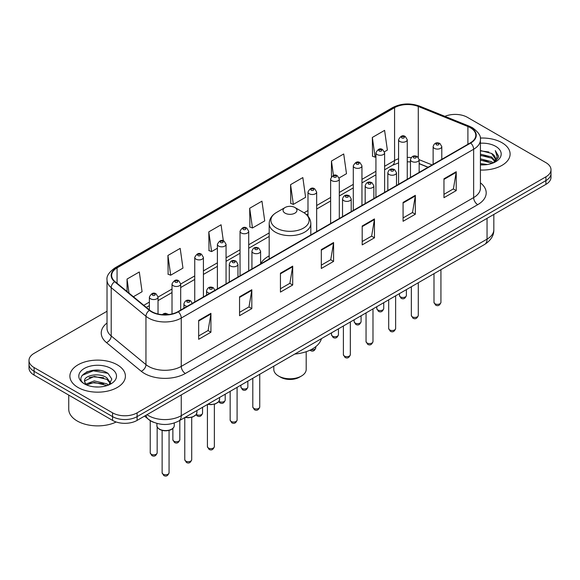<?xml version="1.0" encoding="UTF-8"?>
<svg xmlns="http://www.w3.org/2000/svg" width="580" height="580" viewBox="0 0 580 580"><rect width="100%" height="100%" fill="white"/><g stroke="black" fill="none" stroke-linecap="round" stroke-linejoin="round"><path stroke-width="0.87" d="M269.185 255.889A30.646 17.69 0 0 0 260.608 263.864M428.011 167.286L419.151 163.705M153.751 422.349A17.342 10.012 180 0 1 148.864 419.652L144.55 416.099M99.963 370.41A23.127 13.355 0 0 0 86.427 372.026M107.025 311.25L34.082 353.365A17.342 10.012 0 0 0 29 360.448L29 368.003A17.342 10.012 0 0 0 34.082 375.079L112.571 420.399A17.342 10.012 0 0 0 137.105 420.399L545.918 184.375A17.342 10.012 0 0 0 551 177.291L551 173.514A17.342 10.012 0 0 1 545.918 180.597A17.342 10.012 0 0 0 551 173.514L551 169.737A17.342 10.012 0 0 0 545.918 162.654L467.429 117.341A17.342 10.012 0 0 0 444.911 116.341M29 360.448A17.342 10.012 0 0 0 34.082 367.531L112.571 412.844A17.342 10.012 0 0 0 137.105 412.844L137.105 416.621L545.918 180.597L137.105 416.621A17.342 10.012 0 0 1 112.571 416.621A17.342 10.012 0 0 0 137.105 416.621L137.105 420.399M34.082 367.531L34.082 371.309L112.571 416.621L34.082 371.309A17.342 10.012 0 0 1 29 364.226A17.342 10.012 0 0 0 34.082 371.309L34.082 375.079M501.975 142.709A27.753 16.023 0 0 0 480.284 138.062A27.753 16.023 0 0 1 501.975 142.709A27.753 16.023 0 0 1 510.103 154.041A27.753 16.023 0 0 0 501.975 142.709M117.276 364.813A27.753 16.023 0 0 0 87.029 361.34A27.753 16.023 0 0 0 69.897 376.145A27.753 16.023 0 0 0 78.025 387.476A27.753 16.023 0 0 0 108.272 390.949A27.753 16.023 0 0 0 125.403 376.145A27.753 16.023 0 0 0 117.276 364.813A27.753 16.023 0 0 0 87.029 361.34A27.753 16.023 0 0 0 69.897 376.145A27.753 16.023 0 0 0 78.025 387.476A27.753 16.023 0 0 0 108.272 390.949A27.753 16.023 0 0 0 125.403 376.145A27.753 16.023 0 0 0 117.276 364.813M470.373 127.723A18.502 10.679 180 0 1 475.788 135.278A18.502 10.679 180 0 1 470.373 142.832L177.987 311.634A18.502 10.679 180 0 1 149.749 310.213L114.999 281.561A18.502 10.679 180 0 1 111.65 275.427A18.502 10.679 180 0 1 117.066 267.88L394.574 107.662A18.502 10.679 180 0 1 418.274 106.466L467.9 126.527A18.502 10.679 180 0 1 470.373 127.723M470.699 127.535A18.966 10.947 0 0 0 468.169 126.309L418.535 106.241A18.966 10.947 0 0 0 394.248 107.474L116.74 267.692A18.966 10.947 0 0 0 114.615 281.713L149.364 310.365A18.966 10.947 0 0 0 178.314 311.822L470.699 143.021A18.966 10.947 0 0 0 470.699 127.535M198.672 320.421L198.672 339.3L210.931 332.217L210.931 313.338L198.672 320.421M198.672 335.95L208.118 330.498L210.888 313.961A4.625 2.668 -120 0 0 210.931 313.338M208.031 330.542L210.931 332.217M239.554 296.815L239.554 315.694L251.814 308.618L251.814 289.732L239.554 296.815M239.554 312.344L249.001 306.892L251.763 290.363A4.625 2.668 -120 0 0 251.814 289.732M248.914 306.943L251.814 308.618M280.437 273.209L280.437 292.095L292.697 285.012L292.697 266.133L280.437 273.209M280.437 288.746L289.877 283.294L292.646 266.757A4.625 2.668 -120 0 0 292.697 266.133M289.797 283.337L292.697 285.012M443.961 178.799L443.961 197.686L456.228 190.602L456.228 171.716L443.961 178.799M443.961 194.336L453.408 188.877L456.177 172.347A4.625 2.668 -120 0 0 456.228 171.716M453.321 188.928L456.228 190.602M403.078 202.405L403.078 221.285L415.345 214.208L415.345 195.322L403.078 202.405M403.078 217.935L412.525 212.483L415.295 195.953A4.625 2.668 -120 0 0 415.345 195.322M412.445 212.526L415.345 214.208M362.195 226.004L362.195 244.89L374.462 237.807L374.462 218.928L362.195 226.004M362.195 241.541L371.642 236.082L374.412 219.552A4.625 2.668 -120 0 0 374.462 218.928M371.562 236.132L374.462 237.807M321.313 249.61L321.313 268.489L333.58 261.413L333.58 242.527L321.313 249.61M321.313 265.14L330.76 259.688L333.529 243.158A4.625 2.668 -120 0 0 333.58 242.527M330.68 259.738L333.58 261.413M480.414 170.027A27.753 16.023 0 0 0 510.103 154.041A27.753 16.023 0 0 1 480.414 170.027M137.105 412.844L545.918 176.82A17.342 10.012 0 0 0 551 169.737M167.924 255.461L170.694 275.195L182.961 268.112L180.191 248.385L167.924 255.461L168.127 274.231M133.393 296.728L142.078 291.711L139.309 271.984L127.042 279.067L127.042 291.493M290.573 184.657L293.342 204.385L305.602 197.301L302.84 177.574L290.573 184.657L290.769 203.42M339.155 177.937L346.485 173.703L343.715 153.968L331.455 161.051L331.455 176.719M384.453 151.786L387.367 150.097L384.598 130.369L372.338 137.446L372.534 156.216M223.329 240.845L221.074 224.779L208.807 231.862L209.003 250.625M249.69 208.256L252.46 227.983L264.726 220.907L261.957 201.173L249.69 208.256L249.886 227.026M252.46 227.983L249.69 226.954M293.342 204.385L290.573 203.348M331.455 161.051L333.471 175.435M372.338 137.446L375.108 157.18L375.934 156.701M375.108 157.18L372.338 156.143M208.807 231.862L211.577 251.589L217.391 248.233M211.577 251.589L208.807 250.553M170.694 275.195L167.924 274.159M127.042 279.067L129.014 293.118M480.414 163.575L487.461 164.517M480.414 164.756L483.676 164.901M480.414 158.855L491.593 161.69L493.188 162.944M480.414 160.036L492.224 163.313M480.414 154.135L491.593 156.97L494.965 160.725M480.414 155.309L491.593 158.144L494.667 161.291M493.261 162.915A13.072 7.547 0 0 0 495.421 158.76A13.072 7.547 0 0 0 491.593 153.424L495.407 159.043M480.414 164.865A18.85 10.882 0 0 0 495.675 161.74A18.85 10.882 0 0 0 495.675 146.349A18.85 10.882 0 0 0 480.414 143.216M491.593 153.424L480.414 150.539M494.537 162.342L498.423 157.376L498.546 156.209L495.305 150.597L497.198 156.875L493.464 162.828M495.305 150.597L498.539 156.433M480.414 150.858L488.81 151.975M480.414 155.578L488.418 156.578M480.414 160.297L488.418 161.298M273.811 366.154L273.811 369.416A16.189 9.345 0 0 0 278.552 376.028L280.597 377.21A13.296 7.678 0 0 0 299.403 377.21L301.448 376.028A16.189 9.345 0 0 0 306.189 369.416L306.189 351.705M280.597 377.21L278.552 376.028A16.189 9.345 0 0 0 301.448 376.028M285.092 213.164A6.938 4.002 0 0 0 294.908 213.164A6.938 4.002 0 0 0 294.908 207.502L303.521 212.476A19.118 11.042 0 0 1 303.521 228.085A19.118 11.042 0 0 1 276.479 228.085A19.118 11.042 0 0 1 276.479 212.476C271.774 215.274 269.337 218.986 269.185 223.619A20.815 12.013 0 0 0 275.282 232.116A20.815 12.013 0 0 0 297.968 234.719A20.815 12.013 0 0 0 310.815 223.619C310.662 218.986 308.226 215.274 303.521 212.476L294.908 207.502A6.938 4.002 0 0 0 285.092 207.502A6.938 4.002 0 0 0 285.092 213.164M294.77 354.054A31.798 18.357 0 0 0 321.436 338.655M68.744 395.096L68.744 409.19A28.906 16.689 0 0 0 77.212 420.993A28.906 16.689 0 0 0 116.181 422.001M94.496 386.875L98.897 387.005M85.847 384.105L94.272 380.9L106.894 383.851L108.424 385.076M86.623 384.917L94.272 382.394L107.169 385.54M85.985 384.692L84.629 381.524A13.072 7.547 0 0 0 86.739 385.018M110.65 383.039L106.894 377.855C99.049 372.005 82.904 375.615 84.629 381.524L84.578 380.951M84.665 381.712L85.028 380.734L94.272 376.398L106.894 379.356L110.352 383.431M108.866 384.895L111.824 379.095L108.083 373.462C94.859 363.957 71.355 376.485 84.927 384.163L85.601 384.576M110.983 368.445A18.85 10.882 0 0 0 84.325 368.445A18.85 10.882 0 0 0 84.325 383.837A18.85 10.882 0 0 0 110.983 383.837A18.85 10.882 0 0 0 110.983 368.445M82.171 375.354L93.242 370.816L107.829 373.295M89.088 377.558L93.242 376.804L103.653 377.703M89.088 383.554L93.242 382.8L103.653 383.699M146.994 414.685A23.127 13.355 0 0 0 148.553 415.679A23.127 13.355 0 0 0 181.257 415.679L487.048 239.127A23.127 13.355 0 0 0 493.826 229.687C493.993 235.429 490.934 240.338 484.655 244.426L178.857 420.971A11.564 6.677 60 0 0 181.257 415.679L181.257 394.908M487.048 218.363L487.048 239.127A11.564 6.677 60 0 1 484.655 244.426M146.059 415.229A11.564 7.736 129.5 0 0 148.074 418.992L144.565 416.092M545.918 184.375L545.918 176.82M112.571 420.399L112.571 412.844M480.414 182.852A28.906 16.689 180 0 1 477.732 204.667L185.346 373.476A5.778 3.335 60 0 1 181.257 366.393L473.642 197.591A23.127 13.355 0 0 0 480.414 188.145L480.414 139.809A23.127 13.355 180 0 1 473.642 149.249A5.778 3.335 -120 0 0 470.699 143.021M185.346 373.476A28.906 16.689 180 0 1 144.463 373.476A28.906 16.689 180 0 1 141.223 371.251L106.474 342.599A28.906 16.689 180 0 1 107.025 323.009M148.553 366.393A23.127 13.355 0 0 0 181.257 366.393L181.257 318.058A23.127 13.355 180 0 1 145.957 316.274L111.208 287.622A23.127 13.355 180 0 1 107.025 279.966L107.025 328.302A23.127 13.355 0 0 0 111.208 335.958L145.957 364.617A23.127 13.355 0 0 0 148.553 366.393M480.414 139.809C481.183 136.198 478.529 132.168 472.446 127.723L469.401 126.244A5.778 2.704 112 0 0 468.169 126.309M469.401 126.244L419.775 106.184C410.198 102.79 401.106 103.284 392.5 107.655A5.778 3.335 60 0 1 394.248 107.474M116.74 267.692A5.778 3.335 -120 0 0 114.992 267.873C108.996 272.187 106.336 276.218 107.025 279.966M114.615 281.713A5.778 3.864 129.5 0 0 111.208 287.622L111.208 335.958A5.778 3.864 -50.5 0 1 106.474 342.599M419.775 106.184A5.778 2.704 112 0 0 418.535 106.241M149.364 310.365A5.778 3.864 129.5 0 0 145.957 316.274L145.957 364.617A5.778 3.864 -50.5 0 1 141.223 371.251M178.314 311.822A5.778 3.335 60 0 1 181.257 318.058L473.642 149.249L473.642 197.591A5.778 3.335 60 0 0 477.732 204.667M117.066 267.88L117.066 283.265M467.9 126.527L467.9 144.253M418.274 106.466L418.274 157.368M432.1 164.923L419.151 159.688M411.169 157.593A18.502 10.679 0 0 0 407.254 157.405M398.576 158.775A18.502 10.679 0 0 0 394.574 160.529L384.605 166.286M394.574 107.662L394.574 160.529A10.404 6.01 60 0 1 392.421 165.293L384.605 169.809M375.934 171.296L361.956 179.365M353.285 184.375L339.307 192.444M330.636 197.446L316.658 205.516M307.987 210.525L304.05 212.795M269.185 232.928L248.711 244.745M240.04 249.755L226.062 257.825M217.391 262.827L203.413 270.896M194.742 275.906L180.684 284.019M172.013 289.029L158.035 297.098M149.364 302.1L143.804 305.312M428.134 167.214L420.34 164.06A10.404 4.872 -68 0 1 419.151 163.045M321.313 250.205L333.529 243.158M362.195 226.606L374.412 219.552M403.078 203L415.295 195.953M443.961 179.401L456.177 172.347M280.437 273.811L292.646 266.757M239.554 297.417L251.763 290.363M198.672 321.015L210.888 313.961M440.93 302.361C439.785 305.486 438.016 306.399 435.609 305.102L433.992 302.361A3.466 2.001 0 0 0 435.007 303.782A3.466 2.001 0 0 0 438.784 304.217A3.466 2.001 0 0 0 440.93 302.361L440.93 269.671M434.391 148.35A4.336 2.501 180 0 1 433.122 146.581C434.232 143.028 436.501 141.991 439.93 143.492L441.793 146.581A4.336 2.501 180 0 1 439.118 148.893A4.336 2.501 180 0 1 434.391 148.35M438.48 143.63A1.443 0.834 0 0 0 436.435 143.63A1.443 0.834 0 0 0 436.435 144.811A1.443 0.834 0 0 0 438.48 144.811A1.443 0.834 0 0 0 438.48 143.63M418.282 315.44C417.136 318.558 415.367 319.471 412.96 318.181L411.343 315.44A3.466 2.001 0 0 0 412.358 316.854A3.466 2.001 0 0 0 416.143 317.289A3.466 2.001 0 0 0 418.282 315.44L418.282 282.743M411.749 161.428A4.336 2.501 180 0 1 410.473 159.66C411.583 156.1 413.852 155.07 417.281 156.564L419.151 159.66A4.336 2.501 180 0 1 416.469 161.972A4.336 2.501 180 0 1 411.749 161.428M415.831 156.709A1.443 0.834 0 0 0 413.786 156.709A1.443 0.834 0 0 0 413.786 157.891A1.443 0.834 0 0 0 415.831 157.891A1.443 0.834 0 0 0 415.831 156.709M395.632 328.512C394.487 331.637 392.718 332.55 390.311 331.252L388.694 328.512A3.466 2.001 0 0 0 389.709 329.933A3.466 2.001 0 0 0 393.494 330.368A3.466 2.001 0 0 0 395.632 328.512L395.632 295.822M389.1 174.507A4.336 2.501 180 0 1 387.824 172.731C388.934 169.179 391.203 168.142 394.632 169.643L396.502 172.731A4.336 2.501 180 0 1 393.82 175.044A4.336 2.501 180 0 1 389.1 174.507M393.182 169.78A1.443 0.834 0 0 0 391.145 169.78A1.443 0.834 0 0 0 391.145 170.962A1.443 0.834 0 0 0 393.182 170.962A1.443 0.834 0 0 0 393.182 169.78M372.983 341.591C371.845 344.708 370.069 345.622 367.662 344.332L366.045 341.591A3.466 2.001 0 0 0 367.06 343.005A3.466 2.001 0 0 0 370.845 343.44A3.466 2.001 0 0 0 372.983 341.591L372.983 308.894M366.451 187.579A4.336 2.501 180 0 1 365.175 185.81C366.285 182.25 368.554 181.221 371.983 182.715L373.853 185.81A4.336 2.501 180 0 1 371.171 188.123A4.336 2.501 180 0 1 366.451 187.579M370.54 182.859A1.443 0.834 0 0 0 368.496 182.859A1.443 0.834 0 0 0 368.496 184.041A1.443 0.834 0 0 0 370.54 184.041A1.443 0.834 0 0 0 370.54 182.859M350.334 354.67C349.196 357.787 347.42 358.701 345.013 357.403L343.396 354.67A3.466 2.001 0 0 0 344.411 356.084A3.466 2.001 0 0 0 348.196 356.519A3.466 2.001 0 0 0 350.334 354.67L350.334 321.973M343.802 200.658A4.336 2.501 180 0 1 342.533 198.889C343.635 195.329 345.905 194.3 349.334 195.793L351.204 198.889A4.336 2.501 180 0 1 348.529 201.202A4.336 2.501 180 0 1 343.802 200.658M347.891 195.938A1.443 0.834 0 0 0 345.847 195.938A1.443 0.834 0 0 0 345.847 197.113A1.443 0.834 0 0 0 347.891 197.113A1.443 0.834 0 0 0 347.891 195.938M259.738 406.971C258.6 410.089 256.824 411.002 254.417 409.712L252.8 406.971A3.466 2.001 0 0 0 253.823 408.385A3.466 2.001 0 0 0 257.6 408.82A3.466 2.001 0 0 0 259.738 406.971L259.738 374.274M253.206 252.96A4.336 2.501 180 0 1 251.938 251.191C253.047 247.631 255.316 246.601 258.738 248.095L260.608 251.191A4.336 2.501 180 0 1 257.933 253.504A4.336 2.501 180 0 1 253.206 252.96M257.295 248.24A1.443 0.834 0 0 0 255.251 248.24A1.443 0.834 0 0 0 255.251 249.422A1.443 0.834 0 0 0 257.295 249.422A1.443 0.834 0 0 0 257.295 248.24M237.089 420.05C235.951 423.168 234.175 424.082 231.768 422.784L230.158 420.05A3.466 2.001 0 0 0 231.173 421.464A3.466 2.001 0 0 0 234.951 421.899A3.466 2.001 0 0 0 237.089 420.05L237.089 387.353M230.557 266.039A4.336 2.501 180 0 1 229.288 264.262C230.398 260.71 232.667 259.68 236.089 261.174L237.96 264.262A4.336 2.501 180 0 1 235.284 266.582A4.336 2.501 180 0 1 230.557 266.039M234.646 261.319A1.443 0.834 0 0 0 232.602 261.319A1.443 0.834 0 0 0 232.602 262.493A1.443 0.834 0 0 0 234.646 262.493A1.443 0.834 0 0 0 234.646 261.319M214.361 446.622C213.222 449.747 211.446 450.66 209.039 449.362L207.423 446.622A3.466 2.001 0 0 0 208.438 448.043A3.466 2.001 0 0 0 212.222 448.478A3.466 2.001 0 0 0 214.361 446.622L214.361 404.238M209.8 293.262A4.336 2.501 180 0 1 207.829 292.61A4.336 2.501 180 0 1 206.56 290.841C207.669 287.288 209.931 286.252 213.36 287.752L215.231 290.841M211.917 287.89A1.443 0.834 0 0 0 209.873 287.89A1.443 0.834 0 0 0 209.873 289.072A1.443 0.834 0 0 0 211.917 289.072A1.443 0.834 0 0 0 211.917 287.89M208.017 404.144A8.671 5.01 0 0 0 219.566 399.417L219.566 397.474M191.712 459.701C190.573 462.818 188.797 463.732 186.39 462.441L184.774 459.701A3.466 2.001 0 0 0 185.796 461.114A3.466 2.001 0 0 0 189.573 461.549A3.466 2.001 0 0 0 191.712 459.701L191.712 417.317M187.159 306.341A4.336 2.501 180 0 1 185.179 305.689A4.336 2.501 180 0 1 183.911 303.92C185.02 300.36 187.282 299.331 190.711 300.824L192.582 303.92M189.268 300.969A1.443 0.834 0 0 0 187.224 300.969A1.443 0.834 0 0 0 187.224 302.151A1.443 0.834 0 0 0 189.268 302.151A1.443 0.834 0 0 0 189.268 300.969M185.368 417.216A8.671 5.01 0 0 0 196.917 412.496L196.917 410.546M174.268 425.568C174.196 427.533 172.789 429.033 170.049 430.092C166.235 431.245 162.748 431.005 159.587 429.374C157.506 427.808 156.622 426.539 156.926 425.568A8.671 5.01 0 0 0 159.464 429.113A8.671 5.01 0 0 0 168.918 430.193A8.671 5.01 0 0 0 174.268 425.568L174.268 423.016M169.063 472.772C167.924 475.897 166.148 476.811 163.741 475.513L162.125 472.772A3.466 2.001 0 0 0 163.147 474.193A3.466 2.001 0 0 0 166.924 474.628A3.466 2.001 0 0 0 169.063 472.772L169.063 430.389M167.04 314.693A1.443 0.834 0 0 0 166.619 314.041A1.443 0.834 0 0 0 164.945 313.889A1.443 0.834 0 0 0 164.169 314.759M400.461 296.909A3.466 2.001 0 0 0 404.245 297.344A3.466 2.001 0 0 0 406.384 295.495C405.239 298.613 403.47 299.526 401.063 298.236L399.446 295.495A3.466 2.001 0 0 0 400.461 296.909M407.254 179.271L407.254 139.715A4.336 2.501 180 0 1 404.572 142.028A4.336 2.501 180 0 1 399.852 141.484A4.336 2.501 180 0 1 398.576 139.715L398.576 184.28M401.897 137.946A1.443 0.834 0 0 0 403.941 137.946A1.443 0.834 0 0 0 403.941 136.764A1.443 0.834 0 0 0 401.897 136.764A1.443 0.834 0 0 0 401.897 137.946M377.812 309.988A3.466 2.001 0 0 0 381.596 310.423A3.466 2.001 0 0 0 383.735 308.575C382.597 311.692 380.821 312.606 378.414 311.308L376.797 308.575A3.466 2.001 0 0 0 377.812 309.988M384.605 192.35L384.605 152.786A4.336 2.501 180 0 1 381.923 155.099A4.336 2.501 180 0 1 377.203 154.563A4.336 2.501 180 0 1 375.934 152.786L375.934 197.352M379.248 151.018A1.443 0.834 0 0 0 381.292 151.018A1.443 0.834 0 0 0 381.292 149.836A1.443 0.834 0 0 0 379.248 149.836A1.443 0.834 0 0 0 379.248 151.018M355.163 323.06A3.466 2.001 0 0 0 358.947 323.495A3.466 2.001 0 0 0 361.086 321.646C359.948 324.764 358.172 325.677 355.765 324.387L354.148 321.646A3.466 2.001 0 0 0 355.163 323.06M361.956 205.421L361.956 165.865A4.336 2.501 180 0 1 359.281 168.178A4.336 2.501 180 0 1 354.554 167.635A4.336 2.501 180 0 1 353.285 165.865L353.285 210.431M356.599 164.096A1.443 0.834 0 0 0 358.643 164.096A1.443 0.834 0 0 0 358.643 162.915A1.443 0.834 0 0 0 356.599 162.915A1.443 0.834 0 0 0 356.599 164.096M332.514 336.139A3.466 2.001 0 0 0 336.298 336.574A3.466 2.001 0 0 0 338.437 334.725C337.299 337.843 335.523 338.756 333.116 337.466L331.499 334.725A3.466 2.001 0 0 0 332.514 336.139M339.307 218.5L339.307 178.944A4.336 2.501 180 0 1 336.632 181.257A4.336 2.501 180 0 1 331.905 180.713A4.336 2.501 180 0 1 330.636 178.944L330.636 223.503M333.95 177.168A1.443 0.834 0 0 0 335.994 177.168A1.443 0.834 0 0 0 335.994 175.994A1.443 0.834 0 0 0 333.95 175.994A1.443 0.834 0 0 0 333.95 177.168M311.054 349.66A3.466 2.001 0 0 0 315.788 347.797C314.65 350.922 312.874 351.835 310.467 350.537L309.974 350.189M316.658 231.572L316.658 192.016A4.336 2.501 180 0 1 313.983 194.329A4.336 2.501 180 0 1 309.256 193.785A4.336 2.501 180 0 1 307.987 192.016L307.987 216.151M311.3 190.247A1.443 0.834 0 0 0 313.345 190.247A1.443 0.834 0 0 0 313.345 189.065A1.443 0.834 0 0 0 311.3 189.065A1.443 0.834 0 0 0 311.3 190.247M241.925 388.44A3.466 2.001 0 0 0 245.702 388.875A3.466 2.001 0 0 0 247.849 387.027C246.703 390.144 244.927 391.058 242.52 389.767L240.91 387.027A3.466 2.001 0 0 0 241.925 388.44M248.711 270.802L248.711 231.246A4.336 2.501 180 0 1 246.036 233.559A4.336 2.501 180 0 1 241.309 233.015A4.336 2.501 180 0 1 240.04 231.246L240.04 275.812M243.353 229.477A1.443 0.834 0 0 0 245.398 229.477A1.443 0.834 0 0 0 245.398 228.295A1.443 0.834 0 0 0 243.353 228.295A1.443 0.834 0 0 0 243.353 229.477M218.986 401.331A3.466 2.001 0 0 0 219.276 401.52A3.466 2.001 0 0 0 223.054 401.954A3.466 2.001 0 0 0 225.2 400.106C224.054 403.223 222.278 404.137 219.871 402.839L218.711 401.715M226.062 283.881L226.062 244.325A4.336 2.501 180 0 1 223.387 246.638A4.336 2.501 180 0 1 218.66 246.094A4.336 2.501 180 0 1 217.391 244.325L217.391 288.883M220.704 242.549A1.443 0.834 0 0 0 222.749 242.549A1.443 0.834 0 0 0 222.749 241.374A1.443 0.834 0 0 0 220.704 241.374A1.443 0.834 0 0 0 220.704 242.549M196.337 414.403A3.466 2.001 0 0 0 196.627 414.599A3.466 2.001 0 0 0 200.405 415.026A3.466 2.001 0 0 0 202.55 413.177C201.405 416.302 199.629 417.209 197.222 415.918L196.062 414.794M203.413 296.953L203.413 257.397A4.336 2.501 180 0 1 200.738 259.709A4.336 2.501 180 0 1 196.011 259.166A4.336 2.501 180 0 1 194.742 257.397L194.742 301.962M198.055 255.628A1.443 0.834 0 0 0 200.1 255.628A1.443 0.834 0 0 0 200.1 254.446A1.443 0.834 0 0 0 198.055 254.446A1.443 0.834 0 0 0 198.055 255.628M173.899 441.17A3.466 2.001 0 0 0 177.676 441.605A3.466 2.001 0 0 0 179.815 439.756C178.676 442.873 176.9 443.787 174.493 442.497L172.876 439.756A3.466 2.001 0 0 0 173.899 441.17M180.684 310.075L180.684 283.975A4.336 2.501 180 0 1 178.009 286.288A4.336 2.501 180 0 1 173.282 285.744A4.336 2.501 180 0 1 172.013 283.975L172.013 313.947M175.327 282.206A1.443 0.834 0 0 0 177.371 282.206A1.443 0.834 0 0 0 177.371 281.024A1.443 0.834 0 0 0 175.327 281.024A1.443 0.834 0 0 0 175.327 282.206M151.25 454.249A3.466 2.001 0 0 0 155.027 454.684A3.466 2.001 0 0 0 157.166 452.835C156.027 455.952 154.251 456.866 151.844 455.568L150.234 452.835A3.466 2.001 0 0 0 151.25 454.249M158.035 314.005L158.035 297.047A4.336 2.501 180 0 1 155.36 299.36A4.336 2.501 180 0 1 150.633 298.823A4.336 2.501 180 0 1 149.364 297.047L149.364 309.894M152.678 295.278A1.443 0.834 0 0 0 154.722 295.278A1.443 0.834 0 0 0 154.722 294.103A1.443 0.834 0 0 0 152.678 294.103A1.443 0.834 0 0 0 152.678 295.278M178.857 420.971C169.556 425.647 160.247 425.647 150.945 420.971L148.074 418.992M493.826 229.687L493.826 214.448M392.5 107.655L114.992 267.873M420.34 164.06L419.151 163.611M410.473 161.9L407.254 161.805M398.576 162.893L392.421 165.293M375.934 174.819L361.956 182.888M353.285 187.891L339.307 195.96M330.636 200.97L316.658 209.039M307.987 214.042L306.689 214.788M269.185 236.444L248.711 248.262M240.04 253.271L226.062 261.341M217.391 266.351L203.413 274.42M194.742 279.422L180.684 287.542M172.013 292.545L158.035 300.614M149.364 305.624L146.319 307.385M310.815 234.951L310.815 223.619M269.185 258.985L269.185 223.619M285.092 207.502L276.479 212.476M433.992 302.361L433.992 273.673M433.122 164.336L433.122 146.581M441.793 159.326L441.793 146.581M411.343 315.44L411.343 286.752M410.473 177.407L410.473 159.66M419.151 172.405L419.151 159.66M388.694 328.512L388.694 299.824M387.824 190.487L387.824 172.731M396.502 185.477L396.502 172.731M366.045 341.591L366.045 312.903M365.175 203.558L365.175 185.81M373.853 198.556L373.853 185.81M343.396 354.67L343.396 325.974M342.533 216.637L342.533 198.889M351.204 211.627L351.204 198.889M252.8 406.971L252.8 378.283M251.938 268.939L251.938 251.191M260.608 263.936L260.608 251.191M230.158 420.05L230.158 391.355M229.288 282.018L229.288 264.262M237.96 277.008L237.96 264.262M207.423 446.622L207.423 404.485M206.56 295.14L206.56 290.841M219.566 399.417L218.79 401.614L215.347 403.934L210.924 404.666L207.72 404.311M184.774 459.701L184.774 417.557M183.911 308.219L183.911 303.92M196.917 412.496L196.142 414.685L192.698 417.013L188.275 417.745L185.071 417.39M162.125 472.772L162.125 430.389M156.926 425.568L156.926 423.429M162.19 314.65L164.01 313.512L165.583 313.272L168.874 314.519M406.384 295.495L406.384 289.616M407.254 139.715L405.384 136.619C402.868 134.806 400.599 135.836 398.576 139.715M399.446 295.495L399.446 293.618M383.735 308.575L383.735 302.688M384.605 152.786L382.735 149.698C380.219 147.878 377.95 148.908 375.934 152.786M376.797 308.575L376.797 306.697M361.086 321.646L361.086 315.767M361.956 165.865L360.086 162.77C357.57 160.957 355.301 161.987 353.285 165.865M354.148 321.646L354.148 319.769M338.437 334.725L338.437 328.838M339.307 178.944L337.437 175.849C334.921 174.029 332.652 175.066 330.636 178.944M331.499 334.725L331.499 332.848M315.788 347.797L315.788 346.644M316.658 192.016L314.788 188.92C312.272 187.108 310.003 188.137 307.987 192.016M247.849 387.027L247.849 381.147M248.711 231.246L246.841 228.15C244.325 226.338 242.063 227.367 240.04 231.246M240.91 387.027L240.91 385.149M225.2 400.106L225.2 394.219M226.062 244.325L224.192 241.229C221.676 239.41 219.414 240.446 217.391 244.325M202.55 413.177L202.55 407.298M203.413 257.397L201.543 254.301C199.034 252.488 196.765 253.518 194.742 257.397M179.815 439.756L179.815 420.42M180.684 283.975L178.814 280.88C176.298 279.067 174.036 280.096 172.013 283.975M172.876 439.756L172.876 428.446M157.166 452.835L157.166 426.822M158.035 297.047L156.165 293.958C153.649 292.139 151.387 293.175 149.364 297.047M150.234 452.835L150.234 420.638"/></g></svg>
